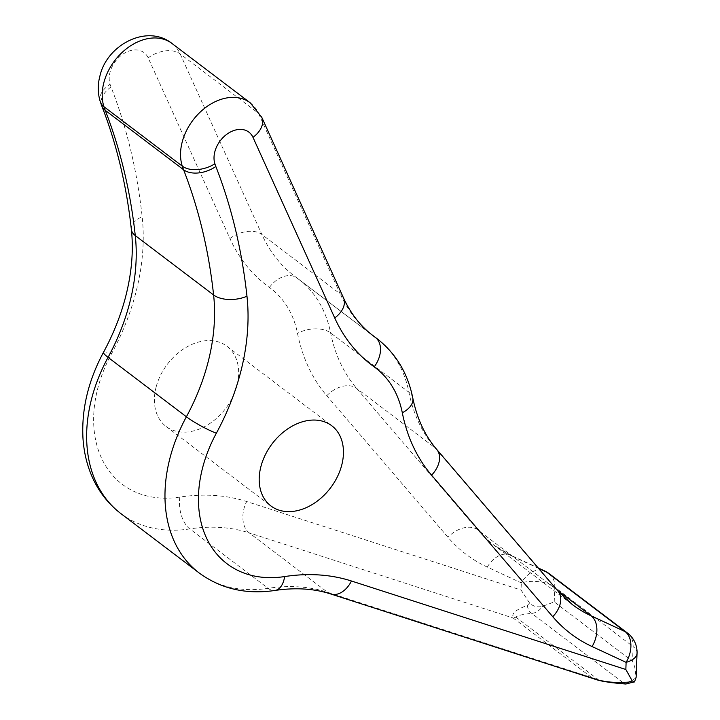 <?xml version="1.0" encoding="UTF-8"?>
<svg xmlns="http://www.w3.org/2000/svg" width="720" height="720" viewBox="0 0 720 720"><rect width="100%" height="100%" fill="white"/><g stroke="black" fill="none" stroke-linecap="round" stroke-linejoin="round"><path stroke-width="0.54" stroke-dasharray="3.6 2.7" d="M625.464 684A9.675 4.671 93.7 0 1 623.727 683.145C628.263 683.118 632.403 681.165 636.147 677.304L634.653 666.639L632.556 661.32L554.22 601.911L542.565 606.339C537.525 607.572 533.187 606.474 529.569 603.036L521.046 590.04L246.654 501.534A217.683 158.229 127.2 0 0 179.838 497.088A122.895 89.334 -52.8 0 1 111.546 353.745A217.683 158.229 127.2 0 0 135.342 294.552A217.683 158.229 127.2 0 0 142.164 216.729A701.406 509.841 127.2 0 0 111.042 87.012A72.558 52.74 -52.8 0 1 110.079 84.303A24.183 17.577 -52.8 0 1 110.079 72.081A24.183 17.577 -52.8 0 1 128.502 51.246A24.183 17.577 -52.8 0 1 148.185 57.888L229.932 238.5A217.683 158.229 127.2 0 0 269.415 287.433A122.895 89.334 -52.8 0 1 297.495 333.297A217.683 158.229 127.2 0 0 326.772 395.721L447.957 537.255A217.683 158.229 127.2 0 0 487.278 567.072L521.307 582.885A24.183 16.407 114.9 0 1 544.734 570.987M156.213 386.694A50.337 36.594 -52.8 0 1 226.935 346.248A50.337 36.594 -52.8 0 1 236.826 386.028A50.337 36.594 -52.8 0 1 166.104 426.474A50.337 36.594 -52.8 0 1 156.213 386.694M529.569 603.036L527.328 605.439C517.833 608.904 512.982 612.279 512.784 615.555L513.18 618.021L515.934 617.166C517.194 615.573 522.45 614.304 531.711 613.368C535.851 613.017 539.469 610.668 542.565 606.339M527.328 605.439A9.675 6.786 84.4 0 0 531.711 613.368L623.727 683.145C612.225 682.38 603.774 681.228 598.374 679.689L591.516 677.421L597.969 680.157M597.987 680.157A9.675 0.72 106.5 0 0 598.374 679.689L515.934 617.166A9.675 9.054 33.7 0 1 512.784 615.555M131.355 229.392A24.183 13.167 173.8 0 1 142.164 216.729M100.296 101.763A24.183 14.814 162.1 0 1 110.079 84.303M554.22 601.911L554.769 587.187A24.183 11.529 2.1 0 0 521.307 582.885L521.046 590.04M513.18 618.021L591.516 677.421L327.519 592.272L249.183 532.863L513.18 618.021M148.185 57.888A24.183 15.453 155.6 0 1 180.153 53.892L258.489 113.301L340.236 293.913L261.9 234.504L180.153 53.892A48.375 35.163 127.2 0 0 171.909 43.416M326.772 395.721A24.183 16.407 139.4 0 1 356.634 388.377L434.961 447.777L556.146 589.311L477.81 529.911L356.634 388.377A193.491 140.643 -52.8 0 1 330.606 332.892A147.087 106.911 127.2 0 0 298.629 279.198A147.087 106.911 127.2 0 0 297 278.001L371.214 334.278M376.965 338.598A147.087 106.911 -52.8 0 1 408.942 392.292L330.606 332.892A24.183 13.959 168.7 0 0 297.495 333.297M120.879 513.594A147.087 106.911 127.2 0 0 189.783 528.912L268.119 588.321A147.087 106.911 -52.8 0 1 199.215 573.003M269.415 287.433A24.183 16.605 125.7 0 1 296.757 277.821A24.183 16.605 125.7 0 1 297 278.001A193.491 140.643 -52.8 0 1 294.858 276.417A193.491 140.643 -52.8 0 1 261.9 234.504A24.183 15.453 155.6 0 0 229.932 238.5M343.539 297.972A24.183 15.453 155.6 0 0 340.236 293.913A193.491 140.643 127.2 0 0 373.194 335.817L294.858 276.417L370.575 333.756M412.794 398.016A24.183 13.959 168.7 0 0 408.942 392.292A193.491 140.643 127.2 0 0 434.961 447.777A24.183 16.407 139.4 0 1 436.716 449.424M179.838 497.088A24.183 13.284 81.3 0 0 189.783 528.912A193.491 140.643 -52.8 0 1 249.183 532.863A24.183 16.101 107.9 0 1 246.654 501.534M330.804 593.991A24.183 16.101 107.9 0 1 327.519 592.272A193.491 140.643 127.2 0 0 268.119 588.321A24.183 13.284 81.3 0 0 275.076 590.436M250.245 102.825A48.375 35.163 -52.8 0 1 258.489 113.301A24.183 15.453 155.6 0 1 261.792 117.36M549.162 573.651A24.183 17.577 127.2 0 1 554.769 587.187L633.105 646.587L632.556 661.32M538.596 568.422L512.766 556.416L557.118 590.049M487.278 567.072A24.183 16.407 114.9 0 1 510.705 555.174A24.183 16.407 114.9 0 1 512.766 556.416A193.491 140.643 -52.8 0 1 493.857 545.049A193.491 140.643 -52.8 0 1 477.81 529.911A24.183 16.407 139.4 0 0 447.957 537.255M557.901 590.958A24.183 16.407 139.4 0 0 556.146 589.311A193.491 140.643 127.2 0 0 572.193 604.458L493.857 545.049L510.705 555.174L538.191 567.945M101.745 105.84A24.183 15.174 158.7 0 1 111.042 87.012M103.518 352.26A24.183 3.429 -151.5 0 1 111.546 353.745M637.047 653.229A24.183 11.529 2.1 0 0 633.105 646.587A24.183 17.577 127.2 0 0 627.489 633.051M226.935 346.248L331.74 425.727M166.104 426.474L270.909 505.944"/><path stroke-width="1.08" d="M261.018 466.173A50.337 36.594 -52.8 0 1 331.74 425.727A50.337 36.594 -52.8 0 1 341.631 465.507A50.337 36.594 -52.8 0 1 270.909 505.944A50.337 36.594 -52.8 0 1 261.018 466.173M538.191 567.945L544.734 570.987A24.183 16.407 114.9 0 1 546.795 572.229L538.596 568.422M351.459 581.013L625.851 669.51L626.112 662.364L592.083 646.551A217.683 158.229 -52.8 0 1 552.762 616.725L431.577 475.191A217.683 158.229 -52.8 0 1 402.309 412.767A122.895 89.334 127.2 0 0 374.22 366.903A217.683 158.229 -52.8 0 1 334.737 317.979L252.99 137.367A24.183 17.577 127.2 0 0 233.316 130.725A24.183 17.577 127.2 0 0 214.884 151.56A24.183 17.577 127.2 0 0 214.884 163.773A72.558 52.74 127.2 0 0 215.847 166.491A701.406 509.841 -52.8 0 1 246.969 296.208A217.683 158.229 -52.8 0 1 240.147 374.031A217.683 158.229 -52.8 0 1 216.351 433.224A122.895 89.334 127.2 0 0 284.643 576.567A217.683 158.229 -52.8 0 1 351.459 581.013A24.183 16.101 107.9 0 1 330.804 593.991L597.969 680.157C605.061 682.11 615.231 682.767 628.47 682.128L632.223 680.877L634.491 681.921L636.147 677.304L637.047 653.229A24.183 24.183 0 0 0 627.489 633.051A24.183 17.577 127.2 0 0 625.131 631.629L546.795 572.229A24.183 17.577 127.2 0 1 549.162 573.651A24.183 24.183 0 0 0 544.734 570.987M625.851 669.51L632.223 680.877M637.047 653.229A24.183 11.529 2.1 0 1 626.112 662.364A24.183 16.407 -65.1 0 0 625.131 631.629L591.102 615.816A24.183 16.407 114.9 0 1 592.083 646.551M597.969 680.157A9.675 0.72 106.5 0 0 597.987 680.157L609.849 682.497L625.464 684L634.491 681.921M628.47 682.128A9.675 4.671 93.7 0 1 625.464 684M216.351 433.224A24.183 3.429 -151.5 0 1 186.399 416.772A193.491 140.643 127.2 0 0 207.549 364.149A193.491 140.643 127.2 0 0 213.606 294.975A677.223 492.264 127.2 0 0 183.564 169.731L105.228 110.331A677.223 492.264 -52.8 0 1 135.27 235.575A193.491 140.643 -52.8 0 1 129.213 304.749A193.491 140.643 -52.8 0 1 108.063 357.372A147.087 106.911 127.2 0 0 120.879 513.594L199.215 573.003A147.087 106.911 -52.8 0 1 186.399 416.772L108.063 357.372A24.183 3.429 -151.5 0 1 103.518 352.26C88.344 380.511 81.486 409.05 82.953 437.868C83.7 450.09 86.166 461.619 90.342 472.464C96.876 489.267 107.064 502.974 120.879 513.594M246.969 296.208A24.183 13.167 173.8 0 1 213.606 294.975L135.27 235.575A24.183 13.167 173.8 0 1 131.355 229.392C133.704 250.965 131.652 273.942 125.217 298.332C120.312 316.602 113.076 334.584 103.518 352.26M215.847 166.491A24.183 15.174 158.7 0 1 183.564 169.731A96.75 70.326 -52.8 0 1 182.277 166.113A48.375 35.163 -52.8 0 1 182.286 141.687A48.375 35.163 -52.8 0 1 250.245 102.825L171.909 43.416A48.375 35.163 127.2 0 0 103.95 82.278A48.375 35.163 127.2 0 0 103.941 106.713A24.183 14.814 162.1 0 1 100.296 101.763L101.745 105.84C116.622 143.991 126.495 185.175 131.355 229.392M101.745 105.84A24.183 15.174 158.7 0 0 105.228 110.331A96.75 70.326 127.2 0 1 103.941 106.713L182.277 166.113A24.183 14.814 -17.9 0 0 214.884 163.773M371.214 334.278L375.336 337.401A147.087 106.911 -52.8 0 1 376.965 338.598L370.575 333.756M252.99 137.367A24.183 15.453 155.6 0 0 261.792 117.36L343.539 297.972C350.748 313.704 360.63 326.322 373.194 335.817A193.491 140.643 127.2 0 0 375.336 337.401A24.183 16.605 125.7 0 1 374.22 366.903M557.118 590.049L591.102 615.816A193.491 140.643 127.2 0 1 572.193 604.458L557.901 590.958A24.183 16.407 139.4 0 1 552.762 616.725M343.539 297.972A24.183 15.453 155.6 0 1 334.737 317.979M284.643 576.567A24.183 13.284 81.3 0 1 275.076 590.436C295.596 587.403 314.172 588.591 330.804 593.991M376.965 338.598C395.811 353.322 407.754 373.131 412.794 398.016A24.183 13.959 168.7 0 1 402.309 412.767M412.794 398.016C417.051 418.707 425.025 435.843 436.716 449.424A24.183 16.407 139.4 0 1 431.577 475.191M171.909 43.416C147.087 23.679 107.01 44.73 99.954 75.861C97.578 84.699 97.695 93.33 100.296 101.763M261.792 117.36L250.245 102.825M199.215 573.003C221.049 588.906 246.33 594.72 275.076 590.436M627.489 633.051L549.162 573.651M557.901 590.958L436.716 449.424M597.132 679.896L597.987 680.157"/></g></svg>
